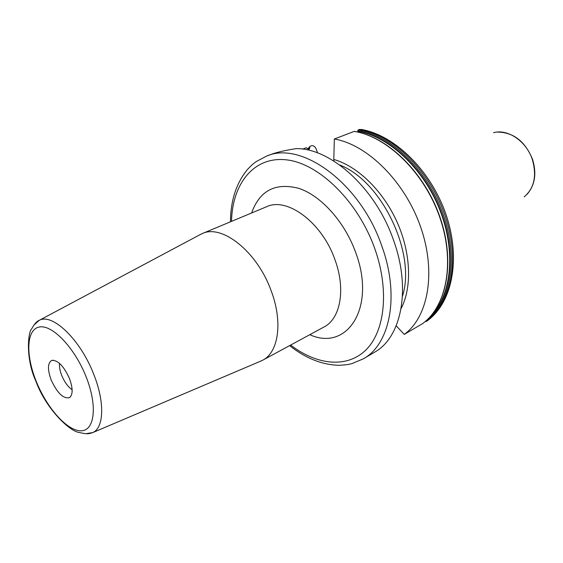 <?xml version="1.0" encoding="UTF-8"?>
<svg xmlns="http://www.w3.org/2000/svg" width="563" height="563" viewBox="0 0 563 563"><rect width="100%" height="100%" fill="white"/><g stroke="black" fill="none" stroke-linecap="round" stroke-linejoin="round"><path stroke-width="0.84" d="M59.551 363.388C59.199 366.816 59.938 370.876 61.782 375.57C64.569 382.186 68.017 386.894 72.127 389.702M69.404 378.35C72.993 388.231 73.028 394.656 69.523 397.626C63.429 399.026 57.335 393.192 51.233 380.116C47.398 369.56 47.573 363.001 51.74 360.433C57.764 359.912 63.647 365.88 69.404 378.35M322.768 327.659L324.028 326.976C340.46 318.764 345.971 289.248 334.929 259.649C322.092 222.498 287.13 196.726 266.559 206.748L202.152 233.624C221.942 223.821 257.263 251.71 271.162 290.775C283.034 321.937 278.558 352.354 262.668 360.221L259.93 361.467M202.152 233.624L199.464 234.968M393.516 240.155C411.433 289.298 401.299 337.694 374.444 352.29L363.367 358.814C390.103 344.317 399.969 295.617 381.798 245.968C360.426 183.059 301.247 140.419 266.489 156.141L271.908 154.107C277.51 152.116 285.532 150.3 295.976 148.653C330.544 147.766 375.774 188.295 393.516 240.155M422.531 323.648C446.712 306.209 455.291 261.746 439.731 217.205C424.305 172.644 387.245 136.619 354.233 131.39L354.62 131.404C387.759 136.76 424.615 172.707 439.977 217.121C455.432 261.514 446.98 305.885 422.602 323.598L404.269 334.401L396.204 325.822M425.41 321.353L426.114 321.536L427.641 320.6C452.969 301.677 460.844 257.741 445.917 214.221C430.892 170.638 394.98 135.275 361.326 129.441L358.131 129.898L357.801 132.031M404.269 334.401C428.281 317.018 436.501 272.049 420.547 226.727C404.734 181.399 367.343 144.543 334.338 139.012L333.796 159.456C357.561 166.184 382.946 190.716 396.971 221.836C410.99 252.97 412.186 287.376 401.095 308.524M333.796 159.456L333.922 161.088M354.233 131.39L334.338 139.012M309.242 149.16L309.551 148.801L307.299 148.477L306.23 147.731L302.584 149.118M309.551 148.801L309.805 146.507L311.374 145.768C313.464 145.345 315.083 146.464 316.216 149.139L317.581 152.911M86.09 376.731C97.786 405.902 94.675 431.068 80.875 430.808C67.229 430.976 46.94 408.048 36.313 381.566C25.511 355.112 26.299 329.482 39.227 327.033C51.972 324.147 74.583 347.533 86.09 376.731M34.026 324.971L39.213 320.354C52.387 312.852 80.361 339.51 93.669 374.142C104.908 401.933 104.028 427.69 92.846 432.546L85.991 433.686M309.791 334.689C347.111 351.805 376.52 307.672 355.64 252.379C344.725 221.97 321.276 195.917 299.122 188.45C275.546 182.236 259.712 190.414 251.619 212.983M231.506 221.379C232.322 183.707 253.779 156.183 286.321 159.829C318.721 163.214 357.955 201.174 374.719 248.452C389.519 289.825 384.993 331.037 366.084 349.771C347.111 368.582 316.899 365.211 290.628 345.07M358.131 129.898C391.144 135.064 428.14 170.934 443.482 215.34C458.972 259.726 450.323 304.09 426.114 321.536M427.31 320.826C451.533 303.38 460.203 259.05 444.742 214.714C429.421 170.357 392.453 134.543 359.44 129.399M309.699 147.14L308.01 149.181M427.218 319.728C450.147 301.254 457.452 257.256 441.751 213.968C426.177 170.666 390.053 136.021 357.758 130.82M308.285 149.308L309.756 147.541M357.815 131.242C388.815 136.352 423.439 168.492 439.717 209.682C456.079 250.852 451.66 294.329 431.49 315.196M493.554 132.685C507.854 128.61 526.56 141.313 532.394 159.723C536.947 175.874 534.224 188.246 524.223 196.853M402.461 296.244C416.437 253.533 381.749 180.962 339.735 165.015M70.614 396.641L69.523 397.626M53.196 360.2L51.74 360.433M201.132 234.081L39.213 320.354C36.806 321.191 34.301 324.021 31.711 328.834C28.171 331.41 25.124 357.977 36.039 381.573C45.694 408.217 69.397 431.448 79.348 432.511C87.842 434.467 88.954 433.799 92.846 432.546L261.668 360.728M266.559 206.748L265.264 207.29M289.607 345.626C305.554 358.237 321.937 364.796 338.764 365.296C347.378 364.866 348.954 364.324 352.079 363.564L363.367 358.814M309.805 146.507L307.757 149.005M497.326 132.066C513.456 132.235 525.216 141.383 532.598 159.519M532.612 159.575C536.799 173.587 534.949 185.164 527.074 194.298M230.436 221.822C230.64 200.555 236.291 183.137 247.389 169.562C252.688 164.03 253.695 163.446 256.242 161.56L266.489 156.141M324.028 326.976L262.668 360.221"/></g></svg>
